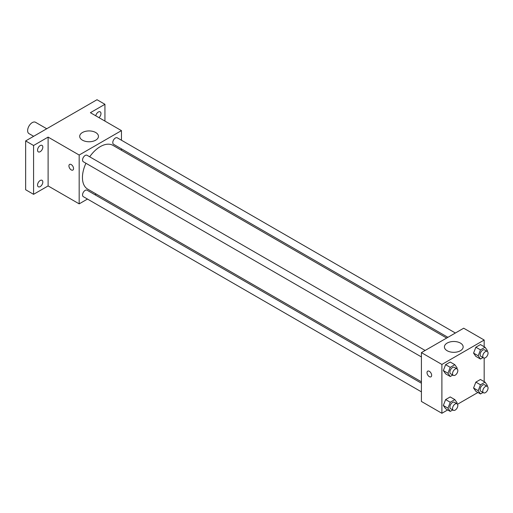 <?xml version="1.0" encoding="UTF-8"?>
<svg xmlns="http://www.w3.org/2000/svg" width="513" height="513" viewBox="0 0 513 513"><rect width="100%" height="100%" fill="white"/><g stroke="black" fill="none" stroke-linecap="round" stroke-linejoin="round"><path stroke-width="0.77" d="M46.728 128.75L35.525 122.286A6.541 3.777 120 0 0 30.485 124.037A6.541 3.777 120 0 0 27.631 130.623A6.541 3.777 120 0 0 28.985 133.617L33.646 136.304M87.479 199.063L79.169 203.86L48.113 185.93L33.576 194.324L25.65 189.746L25.65 140.921L97.008 99.721L104.934 104.299L104.934 121.087M96.188 194.036L94.956 194.748M40.187 186.604A3.738 2.161 -60 0 1 38.315 186.79A3.738 2.161 -60 0 1 37.744 183.795A3.738 2.161 -60 0 1 40.187 180.499A3.738 2.161 -60 0 1 42.053 180.313A3.738 2.161 -60 0 1 42.624 183.308A3.738 2.161 -60 0 1 40.187 186.604M40.187 151.694A3.738 2.161 -60 0 1 38.315 151.88A3.738 2.161 -60 0 1 37.744 148.885A3.738 2.161 -60 0 1 40.187 145.589A3.738 2.161 -60 0 1 42.053 145.403A3.738 2.161 -60 0 1 42.624 148.398A3.738 2.161 -60 0 1 40.187 151.694M48.113 185.93L48.113 137.106L33.576 145.5L25.65 140.921M33.576 194.324L33.576 145.5M79.169 203.86L79.169 155.035L48.113 137.106M79.169 155.035L121.453 130.623L90.397 112.693L104.934 104.299M82.446 140.171A9.375 5.412 180 0 1 79.701 136.343A9.375 5.412 180 0 1 89.076 130.93A9.375 5.412 180 0 1 98.451 136.343A9.375 5.412 180 0 1 92.667 141.344A9.375 5.412 180 0 1 82.446 140.171M95.764 115.791A3.738 2.161 -60 0 1 98.329 112.02A3.738 2.161 -60 0 1 100.195 111.834A3.738 2.161 -60 0 1 100.875 114.405A3.738 2.161 -60 0 1 98.983 117.65M85.947 163.262A25.265 14.588 120 0 0 82.446 177.556A25.265 14.588 120 0 0 87.678 189.124L421.41 381.8M446.669 338.041L112.943 145.359A25.265 14.588 120 0 0 89.685 156.792M121.453 130.623L121.453 140.222M121.453 148.853L121.453 150.271M455.377 333.014L117.291 137.824A3.738 2.161 120 0 0 114.412 138.824A3.738 2.161 120 0 0 112.783 142.582A3.738 2.161 120 0 0 113.559 144.294L447.9 337.33M421.41 383.217L87.063 190.188A3.738 2.161 120 0 0 84.183 191.189A3.738 2.161 120 0 0 82.548 194.946A3.738 2.161 120 0 0 83.324 196.659L421.41 391.849M421.41 356.939L83.324 161.749A3.738 2.161 -60 0 1 83.324 157.433A3.738 2.161 -60 0 1 87.063 155.279L425.142 350.469M73.551 168.578A3.27 1.885 60 0 1 72.872 170.072A3.27 1.885 60 0 1 69.601 168.187A3.27 1.885 60 0 1 69.601 164.41A3.27 1.885 60 0 1 72.121 165.282A3.27 1.885 60 0 1 73.551 168.578M72.878 170.072A3.27 1.885 60 0 1 69.608 168.181A3.27 1.885 60 0 1 69.608 164.41M447.689 409.925L441.892 413.279L421.41 401.448L421.41 352.623L463.694 328.211L484.176 340.036L484.176 346.73M477.917 392.471L457.513 404.257M475.859 356.375L473.57 353.117L475.859 347.218L480.437 344.576L475.859 347.218L473.57 353.117L475.859 356.375L480.482 359.042L478.193 355.785L480.482 349.885L485.061 347.243L487.35 350.501L487.042 351.296M445.624 408.739L443.335 405.482L445.624 399.582L450.202 396.94L445.624 399.582L443.335 405.482L445.624 408.739L450.247 411.407L447.964 408.156L450.247 402.256L454.826 399.608L457.115 402.865L456.807 403.66M484.176 358.08L484.176 381.64M441.892 413.279L441.892 364.448L484.176 340.036M475.859 391.284L473.57 388.027L475.859 382.127L480.437 379.485L475.859 382.127L473.57 388.027L475.859 391.284L480.482 393.952L478.193 390.694L480.482 384.801L485.061 382.153L487.35 385.41L487.042 386.206M445.624 373.83L443.335 370.572L445.624 364.672L450.202 362.031L445.624 364.672L443.335 370.572L445.624 373.83L450.247 376.497L447.964 373.24L450.247 367.34L454.826 364.698L457.115 367.956L456.807 368.751M441.892 364.448L421.41 352.623M447.15 350.732A9.375 5.412 180 0 1 444.405 346.903A9.375 5.412 180 0 1 453.781 341.491A9.375 5.412 180 0 1 463.156 346.903A9.375 5.412 180 0 1 457.372 351.905A9.375 5.412 180 0 1 447.15 350.732M431.651 375.324A3.27 1.885 60 0 1 430.971 376.818A3.27 1.885 60 0 1 427.701 374.932A3.27 1.885 60 0 1 427.701 371.155A3.27 1.885 60 0 1 430.221 372.028A3.27 1.885 60 0 1 431.651 375.324M430.971 376.818A3.27 1.885 60 0 1 427.701 374.926A3.27 1.885 60 0 1 427.701 371.155M452.767 375.048L450.247 376.497M457.051 368.885L454.409 367.359A3.738 2.161 120 0 0 451.53 368.366A3.738 2.161 120 0 0 449.895 372.124A3.738 2.161 120 0 0 450.67 373.836L453.312 375.362A3.738 2.161 120 0 0 457.051 373.201A3.738 2.161 120 0 0 457.051 368.885A3.738 2.161 120 0 0 454.172 369.892A3.738 2.161 120 0 0 452.537 373.65A3.738 2.161 120 0 0 453.312 375.362M447.964 373.24L443.335 370.572M450.247 367.34L445.624 364.672M454.826 364.698L450.202 362.031M483.002 357.593L480.482 359.042M487.286 351.431L484.644 349.904A3.738 2.161 120 0 0 481.758 350.911A3.738 2.161 120 0 0 480.13 354.669A3.738 2.161 120 0 0 480.905 356.381L483.547 357.907A3.738 2.161 120 0 0 487.286 355.746A3.738 2.161 120 0 0 487.286 351.431A3.738 2.161 120 0 0 484.407 352.431A3.738 2.161 120 0 0 482.771 356.195A3.738 2.161 120 0 0 483.547 357.907M478.193 355.785L473.57 353.117M480.482 349.885L475.859 347.218M485.061 347.243L480.437 344.576M452.767 409.958L450.247 411.407M457.051 403.802L454.409 402.275A3.738 2.161 120 0 0 451.53 403.276A3.738 2.161 120 0 0 449.895 407.033A3.738 2.161 120 0 0 450.67 408.746L453.312 410.272A3.738 2.161 120 0 0 457.051 408.117A3.738 2.161 120 0 0 457.051 403.802A3.738 2.161 120 0 0 454.172 404.802A3.738 2.161 120 0 0 452.537 408.56A3.738 2.161 120 0 0 453.312 410.272M447.964 408.156L443.335 405.482M450.247 402.256L445.624 399.582M454.826 399.608L450.202 396.94M483.002 392.503L480.482 393.952M487.286 386.347L484.644 384.821A3.738 2.161 120 0 0 481.758 385.821A3.738 2.161 120 0 0 480.13 389.579A3.738 2.161 120 0 0 480.905 391.291L483.547 392.817A3.738 2.161 120 0 0 487.286 390.662A3.738 2.161 120 0 0 487.286 386.347A3.738 2.161 120 0 0 484.407 387.347A3.738 2.161 120 0 0 482.771 391.105A3.738 2.161 120 0 0 483.547 392.817M478.193 390.694L473.57 388.027M480.482 384.801L475.859 382.127M485.061 382.153L480.437 379.485"/></g></svg>
